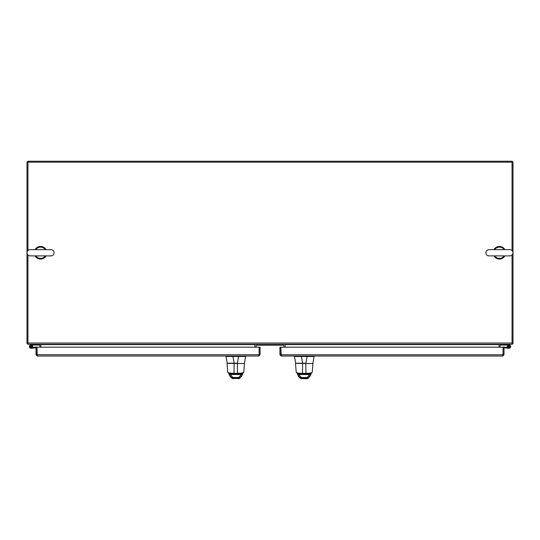 <?xml version="1.0" encoding="UTF-8"?>
<svg xmlns="http://www.w3.org/2000/svg" width="540" height="540" viewBox="0 0 540 540"><rect width="100%" height="100%" fill="white"/><g stroke="black" fill="none" stroke-linecap="round" stroke-linejoin="round"><path stroke-width="0.81" d="M27.945 250.56L27.945 161.244L512.055 161.244L512.055 250.56M499.115 347.207L499.115 344.284M285.147 347.207L285.147 344.284M254.853 347.18L254.853 344.284M40.885 347.18L40.885 344.284M512.055 254.968L512.055 344.284L27.945 344.284L27.945 254.968M27.945 343.339L27 343.339L27 162.189L513 162.189L513 343.339L512.055 343.339M46.049 249.635A6.311 6.311 0 0 0 35.087 249.635M35.087 255.893A6.311 6.311 0 0 0 46.049 255.893M504.913 249.635A6.311 6.311 0 0 0 493.952 249.635M493.952 255.893A6.311 6.311 0 0 0 504.913 255.893M489.031 255.893A3.132 3.132 0 0 1 485.899 252.767A3.132 3.132 0 0 1 489.031 249.635L509.834 249.635A3.132 3.132 0 0 1 512.96 252.767A3.132 3.132 0 0 1 509.834 255.893L489.031 255.893L509.834 255.893M499.622 255.893L499.108 255.893M494.721 249.635A5.657 5.657 0 0 1 504.137 249.635M504.137 255.893A5.657 5.657 0 0 1 494.721 255.893M30.166 255.893A3.132 3.132 0 0 1 27.041 252.767A3.132 3.132 0 0 1 30.166 249.635L50.969 249.635A3.132 3.132 0 0 1 54.101 252.767A3.132 3.132 0 0 1 50.969 255.893L30.166 255.893L50.969 255.893M40.763 255.893L40.25 255.893M35.863 249.635A5.657 5.657 0 0 1 45.279 249.635M45.279 255.893A5.657 5.657 0 0 1 35.863 255.893M499.156 344.284A1.262 1.262 0 0 0 499.115 344.601L285.147 344.601M500.06 347.207L500.377 344.284M512.055 344.243A1.262 1.262 0 0 0 512.96 343.339M27.081 162.189A1.418 1.418 0 0 1 27.945 161.325M512.055 161.325A1.418 1.418 0 0 1 512.919 162.189M256.115 347.18L256.115 345.229L283.885 345.229L283.885 347.207M256.115 345.229L283.885 345.229M39.407 344.284L39.407 345.04L33.028 345.04L31.543 345.857A0.911 0.911 0 0 1 31.624 347.288A0.911 0.911 0 0 1 30.213 347.024A0.911 0.911 0 0 1 30.82 345.721L32.096 345.33A1.667 1.667 0 0 1 32.069 347.909A1.667 1.667 0 0 1 29.545 347.375A1.667 1.667 0 0 1 30.571 345.006L32.994 344.311M33.095 344.284L30.571 345.006M30.24 346.147A0.911 0.911 0 0 0 31.104 347.51M32.495 347.389L32.913 347.348L32.98 348.104L31.172 348.266M32.913 347.348L36.349 347.045A1.256 1.256 0 0 1 37.037 347.18M31.543 345.857A0.911 0.911 0 0 0 30.82 345.721M36.011 347.834L32.98 348.104M31.023 345.998A0.608 0.608 0 0 1 31.631 346.606A0.608 0.608 0 0 1 31.023 347.213A0.608 0.608 0 0 1 30.422 346.606A0.608 0.608 0 0 1 31.023 345.998M506.912 344.284L507.013 345.053L500.6 345.04L500.6 344.284M507.911 345.33L507.013 345.053M508.194 347.065A0.911 0.911 0 0 0 509.747 347.092A0.911 0.911 0 0 0 508.518 345.823A0.911 0.911 0 0 0 508.194 347.065L507.472 347.315A1.667 1.667 0 0 1 508.545 344.999A1.667 1.667 0 0 1 510.638 346.464A1.667 1.667 0 0 1 508.835 348.266L507.02 348.104M507.013 344.311L509.436 345.006M502.916 347.207A1.256 1.256 0 0 1 503.651 347.045L508.903 347.51M508.835 348.266L503.995 347.834M508.977 345.998A0.608 0.608 0 0 0 508.376 346.606A0.608 0.608 0 0 0 508.977 347.213A0.608 0.608 0 0 0 509.585 346.606A0.608 0.608 0 0 0 508.977 345.998M503.024 354.908L503.05 347.207L503.995 347.207L503.995 354.78L502.733 356.042L281.192 356.042L280.874 347.207L279.929 347.207L279.929 354.78L281.192 356.042M280.901 354.908L279.929 354.78M502.733 356.042L503.044 354.78L280.881 354.78L280.881 347.207L503.044 347.207L503.044 354.78L503.995 354.78M305.856 363.4L295.751 363.4L294.368 356.042M301.34 356.042L301.34 356.495A1.303 1.303 0 0 0 301.415 356.495L307.044 356.495L305.856 363.238L295.556 363.238M301.34 356.495L294.368 356.495M307.044 356.495A1.303 1.303 0 0 0 307.125 356.495L314.091 356.495L314.091 356.042M312.903 363.238L314.091 356.495M307.874 378.419L307.058 378.756L308.104 378.331L307.233 378.513L306.976 378.121L301.509 378.121L298.816 376.826L298.046 375.502M300.659 378.425L307.084 378.756L307.928 378.405L307.084 378.756M296.21 372.141L295.502 363.521L296.21 372.141C296.42 372.877 298.505 373.282 302.474 373.343L305.971 373.343C309.906 373.288 311.999 372.883 312.248 372.141L312.944 363.521L295.67 363.4M312.795 363.4L312.93 363.744L312.822 363.4M297.878 374.949A1.991 1.323 -19.9 0 0 297.932 375.287L297.932 375.287A1.991 1.323 -19.9 0 0 299.801 375.982L299.221 374.558A2.788 1.337 71.3 0 0 299.167 374.497L298.532 373.937L309.933 373.937L309.305 374.497A2.788 1.33 -71.4 0 0 309.251 374.558L308.678 375.982L306.976 377.514L301.502 377.514L299.801 375.982M297.392 373.95A1.991 1.303 -23.9 0 0 297.405 373.99L297.405 373.99A1.991 1.303 -23.9 0 0 299.221 374.558L309.251 374.558A1.991 1.303 -156.2 0 0 311.067 373.984L311.108 373.903A1.991 1.357 -155.1 0 1 309.305 374.497M297.31 373.741A1.991 1.357 -25 0 0 297.371 373.91L297.371 373.91A1.991 1.357 -25 0 0 299.167 374.497M310.601 374.949A1.991 1.323 -160.2 0 1 310.547 375.287L310.547 375.287A1.991 1.323 -160.2 0 1 308.678 375.982M311.087 373.943A1.991 1.303 -156.2 0 1 311.067 373.984L309.683 376.805L306.976 378.121L306.976 377.514M310.439 375.496L308.104 378.331M298.532 373.937L310.271 373.937M301.415 356.495L302.609 363.238L302.474 373.937L305.971 373.937L305.809 363.4M311.168 373.727A1.991 1.357 -155.1 0 1 311.108 373.903L311.459 373.16M36.011 347.18L36.011 354.76L37.273 356.022L36.956 347.18L36.011 347.18M36.983 354.881L36.011 354.76M259.099 354.881L259.126 347.18L260.078 347.18L260.078 354.76L258.815 356.022L37.273 356.022M258.815 356.022L259.119 354.76L36.963 354.76L36.963 347.18L259.119 347.18L259.119 354.76L260.078 354.76M237.398 363.373L227.3 363.373L225.916 356.022M232.882 356.022L232.882 356.468A1.303 1.303 0 0 0 232.963 356.468L238.585 356.468L237.398 363.211L227.104 363.211M232.882 356.468L225.916 356.468M238.585 356.468A1.303 1.303 0 0 0 238.667 356.468L245.632 356.468L245.632 356.022M244.445 363.211L245.632 356.468M239.429 378.398L238.592 378.729L239.652 378.304L238.775 378.486L238.518 378.095L233.05 378.095L230.364 376.799L229.588 375.476M232.2 378.398L238.775 378.486L232.814 378.486L233.044 377.487L231.343 375.955L230.769 374.531A2.788 1.337 71.3 0 0 230.715 374.47L230.081 373.91L241.481 373.91L240.847 374.47A2.788 1.33 -71.4 0 0 240.793 374.531L240.219 375.955L238.525 377.487L233.044 377.487M238.599 378.729L239.47 378.378L238.626 378.729M227.759 372.114L227.05 363.501L227.759 372.114C227.961 372.857 230.047 373.255 234.016 373.315L237.512 373.315C241.454 373.262 243.547 372.863 243.79 372.114L244.485 363.501L227.219 363.373M244.337 363.373L244.478 363.724L244.364 363.373M229.426 374.929A1.991 1.323 -19.9 0 0 229.48 375.266L229.48 375.266A1.991 1.323 -19.9 0 0 231.343 375.955M228.933 373.923A1.991 1.303 -23.9 0 0 228.953 373.964L228.953 373.964A1.991 1.303 -23.9 0 0 230.769 374.531L240.793 374.531A1.991 1.303 -156.2 0 0 242.615 373.964L242.656 373.876A1.991 1.357 -155.1 0 1 240.847 374.47M228.859 373.714A1.991 1.357 -25 0 0 228.913 373.882L228.913 373.882A1.991 1.357 -25 0 0 230.715 374.47M242.143 374.929A1.991 1.323 -160.2 0 1 242.096 375.26L242.096 375.26A1.991 1.323 -160.2 0 1 240.219 375.955M242.636 373.923A1.991 1.303 -156.2 0 1 242.615 373.964L241.225 376.778L238.518 378.095L238.525 377.487M241.981 375.476L239.652 378.304M230.074 373.91L241.819 373.91L243.797 372.242L244.478 363.724M232.963 356.468L234.151 363.211L234.016 373.91L237.512 373.91L237.357 363.373M242.716 373.707A1.991 1.357 -155.1 0 1 242.656 373.876L243 373.133M254.853 344.601L40.885 344.601A1.262 1.262 0 0 0 40.844 344.284M27.041 343.339A1.262 1.262 0 0 0 27.945 344.243M39.94 347.18L39.623 344.284M27.945 343.022L512.055 343.022M307.125 356.042L307.125 356.495M307.044 378.756L301.266 378.513L301.502 377.514M301.475 378.756L300.416 378.338L301.475 378.756M238.667 356.022L238.667 356.468M233.024 378.729L231.964 378.317L233.024 378.729M300.416 378.338L298.816 376.826L297.02 373.167M310.284 373.937L312.248 372.269L312.93 363.744M296.21 372.276L298.168 373.937M231.964 378.317L230.364 376.799L228.562 373.14M227.752 372.249L229.716 373.91"/></g></svg>
